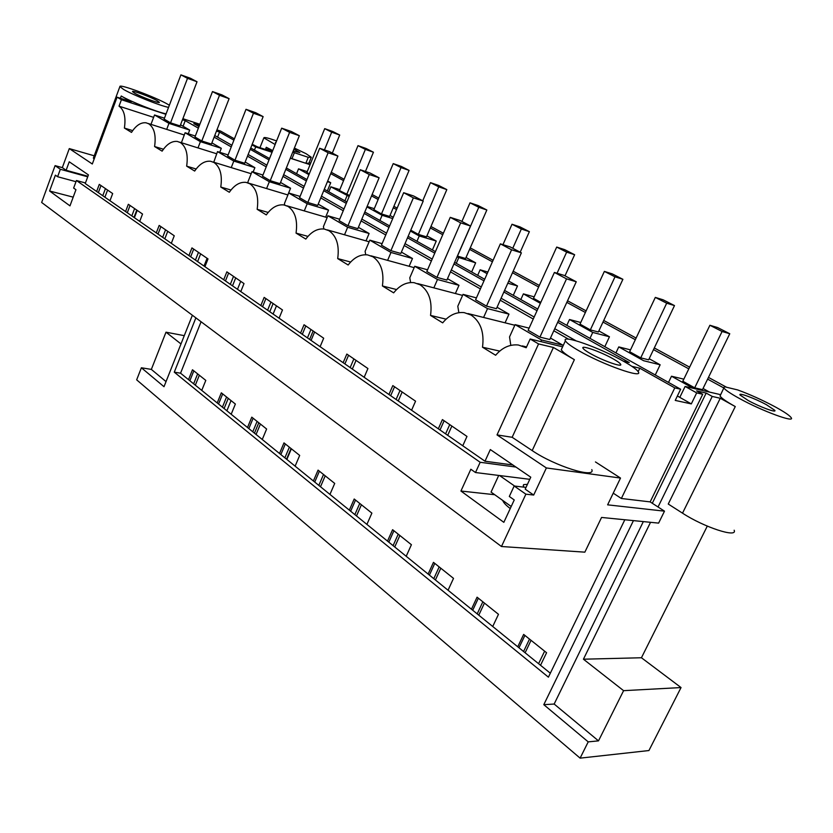 <?xml version="1.0" encoding="UTF-8"?>
<svg xmlns="http://www.w3.org/2000/svg" width="833" height="833" viewBox="0 0 833 833"><rect width="100%" height="100%" fill="white"/><g stroke="black" fill="none" stroke-linecap="round" stroke-linejoin="round"><path stroke-width="1.25" d="M707.29 526.123L641.441 657.758L583.433 659.205L623.594 690.672L681.04 687.558L648.928 750.543L580.112 758.145L588.213 741.87L598.5 740.87L554.153 704.041L543.793 704.676L588.213 741.87M623.594 690.672L598.5 740.87M195.87 317.862L174.274 372.164L180.553 373.194L201.076 321.757M580.112 758.145L136.664 379.838L141.391 367.769L164.007 386.699L192.371 315.249M633.444 520.615L543.793 704.676M174.274 372.164L548.406 677.167L624.823 519.761M681.04 687.558L641.441 657.758M726.563 387.251L708.456 377.401M689.63 367.166L654.301 347.955M636.11 338.063L603.727 320.455M586.13 310.886L567.544 300.775M539.347 285.438L513.17 271.204M493.084 260.281L470.249 247.87M443.375 233.25L430.953 226.493M397.154 208.115L393.884 206.334M378.734 198.098L372.132 194.506M344.123 179.272L331.274 172.285M720.68 394.717L720.045 396.008C721.42 398.153 726.491 401.673 735.268 406.566L720.253 398.268L712.225 396.435L706.165 393.072L652.291 503.278M643.336 521.593L554.153 704.041M712.225 396.435L658.039 506.995M650.531 522.312L583.433 659.205M533.693 495.052L546.375 467.948L620.512 478.059L607.621 504.84L664.495 511.16L658.622 523.114L601.561 517.449L584.849 552.164L501.466 546.51L525.883 494.177L533.693 495.052L525.196 489.148L530.767 477.194L490.325 449.56L484.993 461.222L462.763 445.78L466.98 436.43L442.417 419.593L438.314 428.797L411.575 410.232L415.563 401.183L392.822 385.596L388.949 394.509L364.167 377.297L367.926 368.53L346.83 354.067L343.154 362.699L320.122 346.695L323.683 338.208L304.045 324.745L300.557 333.106L279.086 318.196L282.481 309.959L264.155 297.402L260.844 305.524L240.779 291.592L244.007 283.584L226.868 271.839L223.713 279.732L204.928 266.685L208.011 258.917L191.944 247.901L188.935 255.575L171.306 243.33L174.253 235.77L159.165 225.431L156.281 232.896L139.715 221.391L142.526 214.029L128.334 204.293L125.575 211.561L109.977 200.732L112.674 193.558L99.283 184.385L96.638 191.465L85.226 183.541L88.433 174.909L69.243 161.8L66.13 170.276L62.319 167.631L55.093 165.632L41.65 202.471L501.466 546.51M272.537 151.065L265.654 148.815L268.809 150.565L257.366 146.827L252.201 144.265M166.027 381.608L151.346 369.404L141.391 367.769M184.27 335.657L165.996 332.19L151.346 369.404M706.165 393.072L696.627 390.875L702.719 394.269L650.156 501.893L664.495 511.16M550.321 673.22L180.553 373.194M195.328 385.179L199.326 375.235M525.113 652.76L531.058 640.338M478.777 615.17L484.442 603.082M435.409 579.987L440.803 568.21M394.738 546.979L399.871 535.504M356.503 515.96L361.418 504.767M320.507 486.753L325.203 475.83M286.542 459.202L291.05 448.539M254.461 433.17L258.782 422.758M224.098 408.534L228.252 398.361M538.587 663.693L544.626 651.177M193.641 383.815L197.629 373.882M189.851 380.743L193.829 370.841M188.518 379.661L192.475 369.769L205.793 380.4L201.753 390.396M222.411 407.16L226.566 397.008M218.558 404.026L222.682 393.905M217.215 402.943L221.328 392.822L235.375 404.047L231.178 414.272M252.784 431.796L257.095 421.404M248.838 428.599L253.128 418.239M247.495 427.516L251.785 417.156L266.622 429.016L262.26 439.491M284.865 457.838L289.363 447.196M280.846 454.568L285.323 443.958M279.513 453.485L283.98 442.885L299.682 455.432L295.121 466.157M318.831 485.4L323.527 474.487M314.728 482.068L319.393 471.186M313.395 480.985L318.06 470.124L334.71 483.421L329.951 494.417M354.848 514.617L359.752 503.434M350.651 511.212L355.524 500.06M349.329 510.14L354.202 499.009L371.882 513.128L366.905 524.405M393.093 545.657L398.226 534.192M388.813 542.168L393.915 530.736M387.501 541.117L392.603 529.694L411.408 544.72L406.202 556.277M433.795 578.675L439.178 566.909M429.411 575.124L434.764 563.389M428.131 574.072L433.472 562.358L453.516 578.373L448.05 590.243M477.194 613.89L482.848 601.811M472.717 610.256L478.34 598.209M471.457 609.225L477.07 597.188L498.478 614.306L492.73 626.489M523.572 651.51L529.517 639.098M518.98 647.793L524.905 635.412M517.751 646.793L523.655 634.423L546.583 652.739L540.534 665.275M720.253 398.268L668.253 504.038L682.519 513.159C703.895 527.216 737.84 538.305 734.165 530.225M180.99 343.935L165.996 332.19M272.641 150.794L266.289 147.285L265.404 149.451M720.691 394.686L685.111 386.439L679.811 397.372L677.385 395.998M702.719 394.269L696.68 392.884L685.111 386.439M310.605 163.33L309.147 162.539M290.321 158.124L305.836 163.278L308.887 163.206L311.167 157.572M266.289 147.285L272.735 150.565M272.047 152.272L255.679 146.931L251.962 144.859M310.053 164.674L290.28 158.218M330.711 173.639L343.56 180.636M371.549 195.901L378.151 199.504M393.28 207.75L396.55 209.531M430.328 227.95L442.75 234.719M469.604 249.359L492.418 261.801M512.493 272.735L538.639 287M566.815 302.358L585.391 312.479M602.977 322.069L635.329 339.708M653.509 349.621L688.808 368.863M707.613 379.119L723.96 388.032C725.387 390.083 730.489 393.561 739.308 398.413C761.966 411.013 795.994 423.518 791.09 417.552C789.392 415.271 783.957 411.637 774.794 406.66C762.049 399.892 749.669 394.311 737.674 389.927L724.398 386.731L720.045 396.008M153.626 117.359L119.025 106.155L121.42 99.71L117.089 97.18L92.307 163.997L69.295 148.597L62.319 167.631M69.295 148.597L94.223 155.802M631.872 366.322L639.786 368.207L674.782 387.886L680.655 389.23L558.433 320.653M537.774 309.064L504.579 290.436M484.681 279.263L454.62 262.395M435.43 251.628L408.149 236.322M389.615 225.92L364.812 211.999M346.892 201.95L324.297 189.278M306.95 179.543L286.354 167.974M269.548 158.551L250.723 147.993M234.427 138.84L220.672 131.125L216.944 129.896M680.655 389.23L675.24 400.413L691.317 403.901L679.811 397.372M696.68 392.884L691.317 403.901M674.782 387.886L621.356 498.488L650.156 501.893M305.836 163.278L308.262 157.302L311.292 157.281L306.096 153.709L294.372 148.066M308.262 157.302L294.382 152.71L291.946 158.749M276.587 140.912C268.247 137.955 263.999 136.935 263.853 137.872L275.15 144.515M292.758 152.075L294.382 152.71M255.679 146.931L254.44 150.075M327.327 190.976L330.722 182.719L327.681 181.042M330.722 182.719L327.421 181.667M308.949 174.638L298.537 168.839L307.231 171.629M296.558 173.712L298.537 168.839M709.539 392.104L703.042 388.501M693.264 388.324L671.502 376.224L683.82 379.161M668.514 382.42L671.502 376.224M655.269 374.985L660.142 364.792L649.167 358.731M660.142 364.792L643.628 360.72L618.763 346.903L630.529 349.881M615.941 352.911L618.763 346.903M604.82 346.684L609.454 336.782L598.854 330.92M609.454 336.782L592.742 332.429L569.512 319.508L580.757 322.506M589.983 338.354L592.742 332.429M566.815 325.359L569.512 319.508M540.388 303.316L523.395 293.872L534.172 296.86M520.833 299.547L523.395 293.872M513.295 295.319L517.501 285.958L508.744 281.117M517.501 285.958L507.807 283.22M487.138 273.713L480.12 269.809L487.878 272.037M477.684 275.338L480.12 269.809M471.645 271.954L475.653 262.832L466.032 257.512M475.653 262.832L456.994 256.949M456.286 263.332L458.66 257.876M432.41 249.942L436.253 241.049L426.913 235.885M436.253 241.049L419.249 235.968L410.398 231.043M416.969 241.268L419.249 235.968M393.27 217.288L390.011 215.497M392.728 218.558L382.097 215.299L366.947 206.886M379.91 220.474L382.097 215.299M367.134 206.459L374.298 208.677M349.162 196.473L330.857 186.811L339.833 189.643M344.914 200.847L347.007 195.797M328.806 191.798L330.857 186.811M613.244 493.167L621.356 498.488M595.449 461.94L620.512 478.059M546.375 467.948L497.02 434.909L512.149 437.283L532.193 450.591C554.653 466.001 595.907 478.985 591.805 469.604M119.025 106.155C124.19 109.904 125.981 117.203 124.398 128.053L131.499 132.395C135.987 125.45 140.839 122.253 146.035 122.795L148.795 123.815C154.272 127.772 156.198 135.342 154.584 146.525L162.123 151.148C166.798 144.099 171.869 140.871 177.335 141.443L180.386 142.558C186.217 146.754 188.3 154.615 186.654 166.152L194.672 171.057C199.535 163.924 204.845 160.665 210.614 161.269L213.998 162.497C220.204 166.933 222.463 175.117 220.776 187.04L229.325 192.267C234.385 185.041 239.956 181.74 246.047 182.385L249.806 183.749C256.439 188.456 258.886 196.984 257.168 209.312L266.289 214.893C271.568 207.573 277.42 204.252 283.845 204.918L288.051 206.438C295.142 211.457 297.808 220.339 296.048 233.105L305.815 239.081C311.323 231.678 317.477 228.325 324.266 229.033L328.983 230.731C336.594 236.072 339.5 245.36 337.698 258.594L348.163 264.998C353.921 257.522 360.387 254.148 367.572 254.888L372.903 256.783C381.077 262.499 384.252 272.224 382.409 285.958L393.665 292.852C399.684 285.292 406.494 281.898 414.105 282.668L420.134 284.813C428.953 290.936 432.421 301.13 430.546 315.415L442.687 322.85C448.966 315.228 456.14 311.823 464.21 312.625L471.082 315.041C480.61 321.621 484.421 332.346 482.505 347.215L495.635 355.254C502.205 347.59 509.775 344.164 518.324 344.997L526.196 347.736L530.163 339.01L538.566 343.925L497.02 434.909M525.883 494.177L514.169 486.003L526.008 487.399M514.169 486.003L509.317 496.468L514.242 499.956L503.84 522.333L460.93 491.033L470.843 469.239L475.497 472.53L529.767 479.319M55.093 165.632L60.34 169.286L57.612 176.731L55.384 175.159L49.595 191.007L69.972 205.866L75.949 189.705L73.637 188.071L76.428 180.511L480.172 462.284L475.497 472.53M66.13 170.276L87.923 176.273M60.34 169.286L87.725 176.815M93.483 157.801L94.025 159.363M182.885 118.692L199.868 124.273M530.163 339.01L562.619 346.84M538.566 343.925L553.414 347.476L512.149 437.283M562.025 348.111L561.275 349.735C562.358 351.87 566.721 355.181 574.374 359.669L553.414 347.476M117.089 97.18L131.229 101.834L121.222 96.003C130.458 101.553 157.593 112.32 166.1 113.84M183.083 126.272L185.228 120.67L182.479 119.765M165.913 114.329L121.42 99.71M185.228 120.67L198.369 128.157M214.123 137.143L231.262 146.91M247.495 156.156L266.237 166.839M282.97 176.377L303.483 188.071M320.757 197.921L343.238 210.739M361.085 220.901L385.773 234.979M404.224 245.496L431.379 260.968M450.486 271.86L480.402 288.916M500.206 300.203L533.245 319.039M553.81 330.753L568.606 339.198M250.202 149.315L269.007 159.894M285.802 169.349L306.388 180.928M323.725 190.684L346.299 203.377M364.198 213.456L388.99 227.399M407.504 237.811L434.764 253.149M453.943 263.936L483.983 280.836M503.871 292.019L537.035 310.688M557.683 322.298L629.259 362.563L623.261 361.116M575.988 340.78L554.747 328.712M534.161 317.019L501.091 298.224M481.266 286.969L451.319 269.944M432.202 259.084L405.015 243.642M386.554 233.146L361.834 219.1M343.977 208.958L321.476 196.172M304.18 186.342L283.657 174.68M266.904 165.163L248.151 154.501M231.907 145.275L214.758 135.529M198.983 126.564L193.797 123.628L199.41 125.471M216.486 131.073L219.558 132.083L233.906 140.152M639.786 368.207L638.161 371.622M766.454 404.723C754.844 398.351 737.871 392.083 740.079 395.029L748.117 400.465C759.8 406.931 777.179 413.324 774.752 410.294L766.454 404.723M293.195 150.981L299.87 152.585L293.945 149.117M276.004 142.381L275.359 142.547L275.754 142.995M332.315 153.105L339.708 135.04L332.721 131.489L324.703 128.636L306.877 172.504L309.272 173.837M709.903 325.266L682.821 381.233L694.691 387.824L702.49 389.636L729.76 333.741L717.598 327.556L709.903 325.266L722.096 331.492L729.76 333.741M655.321 297.402L629.654 351.713L640.733 357.857L648.647 359.825L674.491 305.586L663.151 299.818L655.321 297.402L666.692 303.202L674.491 305.586M604.373 271.402L579.997 324.141L590.347 329.889L598.365 331.992L622.897 279.305L612.307 273.911L604.373 271.402L614.993 276.816L622.897 279.305M565.003 275.838L574.635 254.721L564.701 249.661L556.704 247.068L533.505 298.329L540.804 302.379M457.379 256.064L465.595 258.49L486.847 209.999L478.08 205.532L470.02 202.815L478.788 207.292L486.847 209.999M410.773 230.189L418.364 234.396L426.496 236.843L446.821 189.612L438.564 185.405L430.484 182.635L438.752 186.852L446.821 189.612M393.218 163.612L373.871 209.697L381.483 213.925L389.615 216.424L409.086 170.39L401.287 166.413L393.218 163.612L401.006 167.589L409.086 170.39M365.437 171.473L373.434 152.22L366.062 148.472L358.003 145.64L339.447 190.59L349.558 195.495M578.591 350.578C602.28 364.479 643.586 379.088 638.297 371.862C636.901 369.581 632.143 366.145 624.032 361.553C600.583 348.069 561.244 334.023 565.409 340.801C566.513 342.873 570.907 346.122 578.591 350.578M480.172 462.284L515.939 467.063M484.993 461.222L512.92 464.991M462.763 445.78L438.314 428.797M411.575 410.232L388.949 394.509M364.167 377.297L343.154 362.699M320.122 346.695L300.557 333.106M279.086 318.196L260.844 305.524M240.779 291.592L223.713 279.732M204.928 266.685L188.935 255.575M171.306 243.33L156.281 232.896M139.715 221.391L125.575 211.561M109.977 200.732L96.638 191.465M76.428 180.511L85.445 182.958M127.293 212.759L130.052 205.47M158.01 234.094L160.894 226.618M190.663 256.772L193.683 249.088M225.451 280.94L228.606 273.037M262.572 306.731L265.894 298.589M302.296 334.314L305.784 325.932M344.883 363.896L348.558 355.254M390.667 395.696L394.55 386.783M440.011 429.974L444.124 420.759M499.706 351.099L482.505 347.215M510.816 345.362L509.536 336.928L515.086 324.631L529.122 328.14M446.082 319.164L430.546 315.415M458.858 312.667L457.796 306.263L463.044 294.361L476.434 297.891M396.55 289.551L382.409 285.958M410.617 282.543L409.784 277.805L414.74 266.279L427.558 269.809M350.631 262.031L337.698 258.594M365.729 254.731L365.104 251.327L369.81 240.154L382.097 243.663M307.95 236.385L296.048 233.105M323.87 228.981L323.423 226.628L327.9 215.778L339.708 219.256M268.164 212.436L257.168 209.312M284.751 205.095L284.449 203.523L288.707 192.996L300.078 196.432M230.97 190.018L220.776 187.04M248.13 182.937L247.932 181.886L251.993 171.65L262.957 175.034M196.13 168.995L186.654 166.152M213.758 162.237L217.517 151.606L228.107 154.938M163.435 149.232L154.584 146.525M181.417 142.724L185.093 132.749L195.328 136.029M132.676 130.625L124.398 128.053M98.346 192.652L100.991 185.551M460.93 491.033L494.74 494.719M502.736 500.435C503.444 502.591 505.943 505.298 510.244 508.546M49.595 191.007L73.2 197.15M57.612 176.731L75.99 181.698M104.906 197.213L107.582 190.07M447.717 435.326L451.861 426.069M398.247 400.965L402.162 391.999M352.328 369.071L356.045 360.387M309.616 339.406L313.135 330.972M269.767 311.719L273.12 303.545M232.511 285.844L235.697 277.899M197.598 261.593L200.638 253.867M164.819 238.821L167.725 231.303M133.978 217.403L136.768 210.072M102.771 195.724L105.437 188.602M131.822 215.903L134.602 208.594M162.654 237.322L165.559 229.814M195.422 260.083L198.462 252.368M230.335 284.334L233.511 276.4M267.591 310.209L270.933 302.046M307.439 337.886L310.948 329.483M350.162 367.572L353.869 358.898M396.091 399.465L400.007 390.521M445.593 433.847L449.737 424.611M169.37 105.229L167.683 104.24C155.292 97.013 118.63 83.415 119.89 86.59L123.648 89.475C132.926 94.962 160.071 105.77 168.547 107.384M219.558 132.083L217.58 137.143M589.91 353.307C602.124 360.439 623.209 367.905 620.616 364.24C619.929 363.084 617.524 361.335 613.38 358.981C601.239 351.953 580.684 344.643 582.965 348.194C583.569 349.287 585.891 350.995 589.91 353.307M550.467 338.042L562.858 345.185L541.533 339.999L540.815 341.582M541.533 339.999L515.086 324.631M497.062 307.252L508.984 314.124L505.069 322.819M508.984 314.124L487.534 308.606L483.588 317.456M487.534 308.606L463.044 294.361M447.508 278.691L458.993 285.313L455.391 293.518M458.993 285.313L437.481 279.503L433.847 287.864M437.481 279.503L414.74 266.279M401.402 252.107L412.481 258.501L409.138 266.279M412.481 258.501L390.979 252.461L387.616 260.375M390.979 252.461L369.81 240.154M358.398 227.326L369.102 233.49L365.999 240.883M369.102 233.49L347.653 227.274L344.529 234.781M347.653 227.274L327.9 215.778M318.196 204.147L328.546 210.114L325.641 217.153M328.546 210.114L307.2 203.752L304.274 210.895M307.2 203.752L288.707 192.996M280.534 182.437L290.55 188.216L287.833 194.932M290.55 188.216L269.319 181.729L266.591 188.55M269.319 181.729L251.993 171.65M245.162 162.05L254.877 167.652L253.138 172.004M254.877 167.652L233.802 161.071L231.23 167.6M233.802 161.071L217.517 151.606M211.894 142.87L221.318 148.305L219.756 152.304M221.318 148.305L200.409 141.662L197.994 147.91M200.409 141.662L185.093 132.749M180.542 124.804L189.695 130.073L188.268 133.769M189.695 130.073L168.974 123.378L166.683 129.386M168.974 123.378L154.522 114.975L150.971 124.377M154.522 114.975L164.445 118.203M134.509 93.119C140.881 96.888 160.269 104.052 159.353 102.313L157.26 100.741C150.867 97.003 131.791 89.933 132.52 91.609L134.509 93.119M554.403 272.443L528.143 330.274L539.93 337.115L549.79 339.52L576.249 281.773L564.149 275.39L554.403 272.443L566.523 278.857L576.249 281.773M500.362 243.861L475.591 299.786L486.503 306.117L496.416 308.689L521.385 252.836L510.181 246.922L500.362 243.861L511.587 249.796L521.385 252.836M450.257 217.351L426.819 271.506L436.961 277.379L446.894 280.075L470.52 226.003L460.108 220.516L450.257 217.351L460.67 222.859L470.52 226.003M403.672 192.704L381.452 245.183L390.896 250.66L400.819 253.461L423.216 201.055L413.522 195.942L403.672 192.704L413.366 197.838L423.216 201.055M360.252 169.734L339.135 220.641L347.955 225.753L357.846 228.638L379.119 177.793L370.071 173.025L360.252 169.734L369.29 174.524L379.119 177.793M319.674 148.274L299.568 197.692L307.814 202.471L317.675 205.418L337.927 156.063L329.462 151.596L319.674 148.274L328.129 152.741L337.927 156.063M281.679 128.167L262.499 176.179L270.236 180.667L280.034 183.677L299.349 135.717L291.404 131.531L281.679 128.167L289.603 132.364L299.349 135.717M246.016 109.31L227.69 156L234.968 160.207L244.683 163.258L263.145 116.62L255.679 112.684L246.016 109.31L253.461 113.246L263.145 116.62M212.488 91.568L194.953 137.008L201.794 140.975L211.436 144.047L229.096 98.658L222.078 94.952L212.488 91.568L219.496 95.274L229.096 98.658M180.907 74.855L164.101 119.109L170.546 122.847L180.105 125.939L197.025 81.749L190.403 78.25L180.907 74.855L187.508 78.354L197.025 81.749M539.93 337.115L566.523 278.857M486.503 306.117L511.587 249.796M436.961 277.379L460.67 222.859M390.896 250.66L413.366 197.838M311.073 340.416L314.603 331.982M347.955 225.753L369.29 174.524M273.109 314.041L276.473 305.846M307.814 202.471L328.129 152.741M237.488 289.301L240.706 281.325M270.236 180.667L289.603 132.364M204.012 266.05L207.094 258.282M234.968 160.207L253.461 113.246M201.794 140.975L219.496 95.274M134.405 217.694L137.195 210.374M170.546 122.847L187.508 78.354M694.691 387.824L722.096 331.492M640.733 357.857L666.692 303.202M590.347 329.889L614.993 276.816M557.058 273.245L566.648 252.139L574.635 254.721M556.704 247.068L566.648 252.139M512.753 248.286L521.343 229.013L529.371 231.668L520.052 226.92L512.014 224.254L521.343 229.013M520.188 252.201L529.371 231.668M502.955 244.663L512.014 224.254M457.463 256.106L478.788 207.292M461.909 221.463L470.02 202.815M418.364 234.396L438.752 186.852M422.727 200.795L430.484 182.635M381.483 213.925L401.006 167.589M286.854 459.452L291.363 448.789M346.653 194.589L365.375 149.399L373.434 152.22M256.075 434.472L260.406 424.049M358.003 145.64L365.375 149.399M324.454 149.898L331.68 132.197L339.708 135.04M226.878 410.784L231.043 400.59M324.703 128.636L331.68 132.197M511.202 506.485L491.054 492.095L498.717 475.435M514.638 486.055L499.581 475.549M524.019 487.159L523.239 485.681L523.603 484.639L527.435 484.327M735.268 406.566L682.519 513.159M532.193 450.591L574.374 359.669M121.222 96.003L120.379 98.263M259.958 147.67L263.853 137.872M526.56 346.924L522.249 345.914M514.804 325.245L467.99 313.562M462.575 295.413L417.687 283.616M414.157 267.653L370.935 255.804M369.123 241.768L327.39 229.918M327.15 217.59L286.75 205.772M287.916 194.964L248.734 183.187M251.17 173.722L213.102 162.029M216.674 153.772L179.636 142.162M184.228 134.977L148.159 123.471M93.358 158.135L119.89 86.59M561.275 349.735L565.399 340.801M774.388 411.002L774.752 410.294M620.221 365.083L620.616 364.24"/></g></svg>
